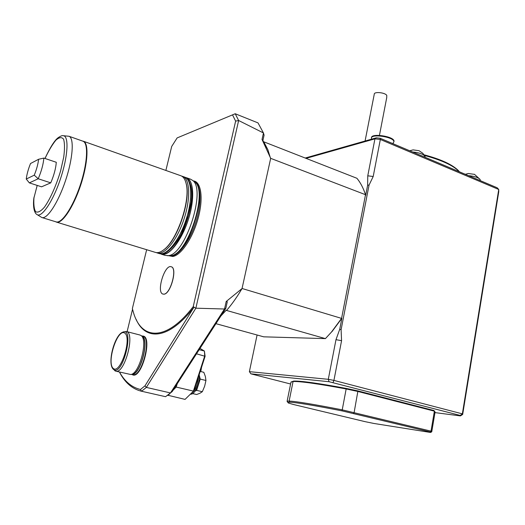 <?xml version="1.0" encoding="UTF-8"?>
<svg xmlns="http://www.w3.org/2000/svg" width="525" height="525" viewBox="0 0 525 525"><rect width="100%" height="100%" fill="white"/><g stroke="black" fill="none" stroke-linecap="round" stroke-linejoin="round"><path stroke-width="0.79" d="M424.088 154.796C440.757 159.246 452.15 164.469 458.273 170.474L459.441 171.813M38.62 159.265C38.049 164.108 36.599 169.411 34.263 175.179L26.25 179.038C26.854 174.267 28.278 169.096 30.522 163.524L38.62 159.265L43.857 158.084C43.319 164.286 41.436 171.183 38.22 178.762L34.263 175.179M29.341 182.877L38.22 178.762L50.748 182.851L41.567 186.821L29.341 182.877L26.25 179.038M43.857 158.084L56.287 162.284C55.821 168.473 53.977 175.324 50.748 182.851M424.535 155.485C441.335 160.007 452.812 165.283 458.975 171.334L459.408 171.793M37.203 185.41L33.771 198.588C32.589 210.197 35.661 213.878 36.704 214.338C41.232 218.656 52.789 201.908 60.421 178.946C68.145 156.023 69.116 135.338 63.026 135.693C62.344 135.332 60.703 136.014 58.091 137.753C54.62 140.333 50.249 147.236 44.966 158.458M63.44 135.726L69.011 136.27C74.333 138.042 72.949 158.557 65.513 180.639C58.157 202.748 47.027 219.647 41.816 217.507L37.393 214.771M82.825 141.159L83.022 141.225C88.607 143.095 87.504 163.551 80.128 185.456C72.824 207.395 61.504 224.07 56.037 221.858L42.013 217.567M82.53 141.054L83.429 141.258C89.033 143.135 87.931 163.636 80.542 185.594C73.224 207.585 61.871 224.3 56.378 222.082L55.735 221.773M56.588 222.141L155.302 252.361C157.868 253.194 160.86 252.197 164.292 249.368C177.496 239.354 190.595 200.202 186.211 183.881C185.2 179.465 183.442 176.761 180.935 175.777L180.679 175.685M185.417 181.132L186.382 184.314C190.726 200.478 177.765 239.203 164.692 249.119L162.369 250.806M192.649 393.592L196.645 394.518L199.973 393.232L202.335 391.702L204.645 386.21L205.951 380.481L200.242 379.102L199.297 375.408M200.222 371.418L203.812 372.297L205.373 376.491L205.951 380.481M202.335 391.702L196.606 390.364L200.242 379.102M195.024 391.158L196.606 390.364M201.567 367.238L200.819 371.562M186.769 178.336C202.571 183.711 181.401 253.431 163.721 253.838L161.798 253.864M190.365 394.255L191.704 394.078C195.864 392.884 200.235 381.537 199.218 374.535M123.46 331.957L126.341 331.511C135.64 332.876 124.491 374.601 115.677 371.142L114.581 370.565M185.542 177.496L186.624 177.791C193.489 180.2 194.827 197.741 189.066 217.219C183.369 236.696 171.938 253.299 163.99 254.343L160.302 253.805M190.844 393.776C195.123 391.132 197.643 385.547 198.411 377.029L194.027 390.613L185.049 399.387L194.027 390.613M139.886 334.996L140.969 335.501C148.516 339.563 139.223 374.679 130.581 374.469L115.815 371.175M161.346 254.212L165.198 255.393L168.138 255.609C185.246 255.399 206.62 189.322 192.524 180.344L190.424 179.137M177.273 383.69L176.183 387.063L193.39 391.086L204.737 355.911L204.409 351.048L205.098 356.298L198.411 377.029M196.521 353.811L205.098 356.298M199.165 349.696L204.409 351.048L199.999 348.41M425.152 156.844L422.855 153.293L419.022 150.708L413.109 149.874L409.723 150.773M474.62 174.372L468.248 173.512L465.353 174.313M185.049 399.387L167.547 395.174M176.183 387.063L172.988 390.337M170.369 393.028L167.961 395.496M163.754 294.151L162.953 294.059C156.017 292.504 164.686 263.983 171.229 266.772C177.653 267.993 170.461 294.479 163.754 294.151M424.883 156.115C422.809 153.904 418.72 152.532 412.617 152.001M480.217 180.397L480.047 179.386C478.19 177.443 474.357 176.203 468.562 175.672M132.221 374.601C141.422 380.691 153.418 335.423 142.518 336.053M168.65 255.708L172.745 256.469C181.02 255.478 192.885 237.897 198.201 218.013C203.621 198.128 201.108 181.401 193.338 180.928M171.314 266.798L171.314 266.798C177.745 268.019 170.553 294.505 163.846 294.177L163.045 294.085M392.529 143.469L393.323 142.977L394.032 141.245C394.4 136.362 370.676 132.805 371.51 137.839M165.224 396.618L140.726 391.053C132.07 388.664 125.16 382.673 119.989 373.078L119.477 372.035M165.552 396.69L170.481 392.943L146.357 387.404L141.553 391.25L140.47 389.484C131.716 387.352 124.727 381.531 119.497 372.041M224.549 308.949L226.196 301.501L227.292 301.717L225.835 308.287L224.49 309.015L195.871 308.188L238.639 120.514L263.438 132.943L258.018 122.903L235.22 113.748L177.135 137.917L235.22 113.748L238.639 120.514L235.633 121.104L193.233 306.626L194.027 307.092C169.07 339.675 145.642 341.335 136.106 319.305M264.082 135.168L262.848 140.759L262.034 139.473L263.465 133.009L264.082 135.168M224.49 309.015L170.481 392.943L172.174 391.604L225.835 308.287M195.871 308.195L146.357 387.404L144.972 385.855L194.027 307.092M140.47 389.484L144.972 385.855M193.233 306.626C165.874 342.3 140.956 340.062 133.238 311.752L132.372 308.569L146.652 249.71M127.103 331.702L132.543 309.258M165.874 170.448L171.695 146.462L177.135 137.917M232.641 115.113L235.633 121.104M262.92 140.424L263.504 141.894M393.934 141.776C394.295 136.907 370.571 133.343 371.411 138.37L371.654 139.145M365.092 140.956L374.259 94.237C373.879 91.422 385.147 92.466 386.774 95.412L386.722 97.663L379.444 135.358M386.492 98.831L386.722 97.663M195.871 308.188L193.988 307.256M262.034 139.473L270.683 158.34L365.518 194.703L341.572 318.393L365.518 194.703C363.326 188.048 360.458 182.575 356.915 178.283L263.773 141.803L267.894 149.723L270.48 158.222M424.725 157.119L419.665 154.98M480.237 180.607L475.538 178.625M367.808 140.241L364.836 141.087M226.196 301.501L242.045 288.56C237.064 296.993 231.899 304.29 226.564 310.446L226.236 310.177L220.881 315.984M242.045 288.56L270.683 158.34M242.281 288.56L341.572 318.393L331.426 332.108L325.415 338.618L331.426 332.108M332.003 331.603L341.867 318.301L339.754 329.234L341.092 329.766L369.055 185.082L373.203 176.505L380.336 139.466L380.133 138.252L497.182 187.779L498.737 189.479L380.336 139.466L374.935 138.849L306.049 158.366M373.203 176.505L367.769 175.816L374.935 138.849L376.32 137.819L380.133 138.252M305.209 158.032L376.32 137.819M215.933 323.662L263.707 336.827L325.415 338.618L226.564 310.446M367.769 175.816L367.638 185.174L365.649 195.438M339.754 329.234L335.98 339.675L328.296 379.312L249.382 371.661L257.086 335.002M341.092 329.766L341.572 340.679L333.926 380.402L462.361 413.864L498.737 189.479L498.75 191.769L462.669 414.461L460.438 415.905L460.176 415.433L329.083 381.721L250.878 373.833L290.601 384.011M369.055 185.082L367.638 185.174M329.083 381.721L328.296 379.312L333.926 380.402L333.053 382.495M460.176 415.433L462.361 413.864L462.669 414.461M249.382 371.661L250.878 373.833M434.982 412.604L460.438 415.905M287.812 402.373L288.402 403.023L293.245 404.447L365.157 421.673L373.925 423.465L430.644 432.469L429.949 431.917L342.038 410.878C314.377 405.458 296.973 402.557 289.833 402.183L287.812 402.373L287.109 401.277L291.007 382.016L293.718 381.078C300.983 380.828 318.498 383.276 346.257 388.421L357.932 390.915L433.932 410.511L435.087 411.981L434.385 411.16L358.043 391.506L346.106 388.953C318.058 383.749 300.385 381.268 293.075 381.504L290.935 382.174M287.201 401.625L287.109 401.277L289.124 401.067C296.349 401.408 314.022 404.335 342.149 409.835L431.018 431.15L431.76 431.753L430.644 432.469M289.833 402.183L289.124 401.067L293.075 381.504L293.718 381.078M342.038 410.878L346.257 388.421M353.594 413.359L354.145 412.414L357.932 390.915M429.949 431.917L431.018 431.15L434.385 411.16L433.932 410.511M431.76 431.753L435.087 411.981M45.019 158.478C48.707 150.623 52.329 144.526 55.886 140.182C59.2 137.235 61.753 136.894 63.558 139.158C64.746 143.01 64.798 149.015 63.715 157.165L60.611 170.848C56.26 185.522 50.092 199.283 44.323 207.296C40.681 211.431 37.774 212.887 35.608 211.68C34.027 208.93 33.495 204.087 34.007 197.151M182.497 176.328L182.72 176.407C190.024 178.9 190.818 198.916 183.822 219.647C176.932 240.411 164.345 255.629 157.113 252.912L156.319 252.597M184.413 177.004L184.675 177.102C192.012 179.602 192.839 199.605 185.857 220.316C178.966 241.054 166.359 256.246 159.095 253.523L157.382 252.998M113.269 368.452C106.267 362.736 117.561 328 124.753 333.086C132.293 337.942 120.369 374.692 113.269 368.452M113.459 369.397L112.79 368.668C107.402 361.988 114.693 335.14 122.62 332.227C135.181 326.222 122.699 377.39 113.459 369.397M141.606 335.882L142.111 336.184C149.533 340.18 140.431 374.601 131.933 374.397L130.581 374.469M193.679 181.171L194.663 181.873C208.55 190.739 187.628 255.439 170.756 255.655L169.326 255.721M141.593 335.875C150.38 337.916 140.431 376.346 131.539 374.417M193.673 181.164C209.941 185.87 189.157 255.367 171.235 255.727L169.148 255.714M141.54 335.842L142.807 336.171C152.224 337.601 141.514 378.131 132.556 374.679L131.447 374.423M193.666 181.138L193.928 181.23C200.767 183.625 202.204 200.786 196.599 219.778C191.067 238.777 179.812 254.947 171.911 255.938L168.998 255.714M341.572 340.679L335.98 339.675M458.273 170.474L458.975 171.334M69.011 136.27L83.022 141.225M83.429 141.258L180.935 175.777M186.382 184.314L186.211 183.881M164.692 249.119L164.292 249.368M159.318 253.595C166.143 254.815 173.506 248.2 181.394 233.75L188.455 215.302L191.166 201.817L191.566 197.17C192.052 186.27 189.755 179.576 184.675 177.102L181.624 176.092M126.341 331.511L140.024 335.035M186.624 177.791L190.693 179.228M141.625 335.895L140.969 335.501M193.732 181.21L192.524 180.344M169.358 255.721L167.311 255.688M480.047 179.386L474.436 174.293M480.283 180.023L480.191 180.58M267.894 149.723L262.854 140.733M392.497 143.489L393.323 142.977"/></g></svg>
